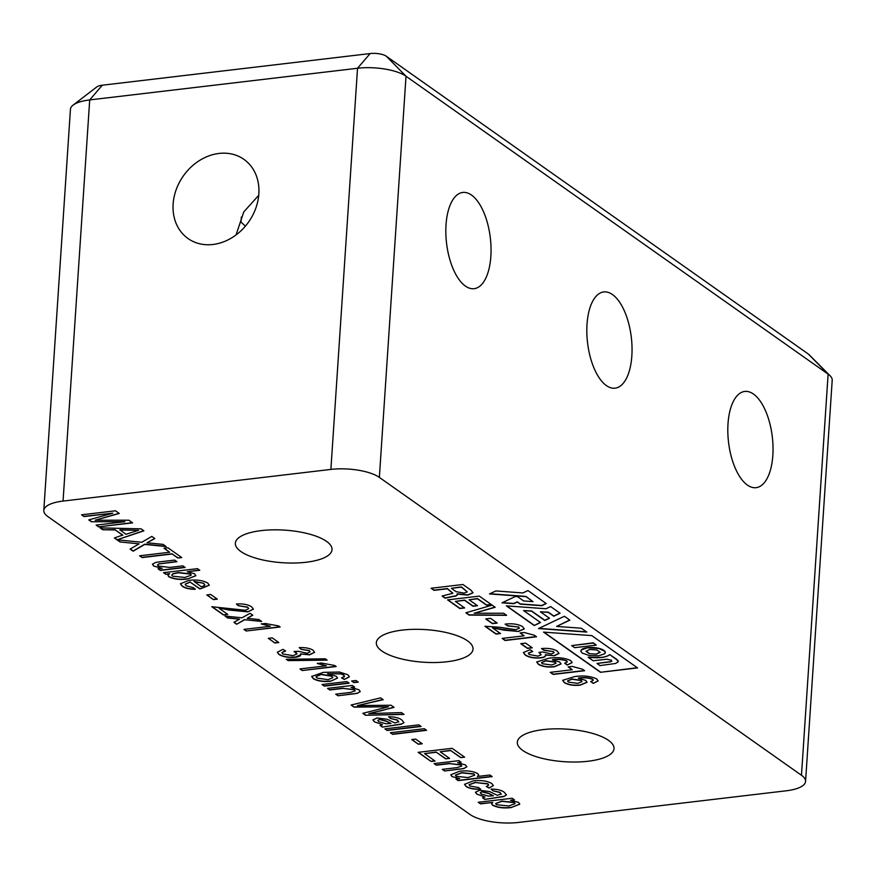 <?xml version="1.0" encoding="UTF-8"?>
<svg xmlns="http://www.w3.org/2000/svg" width="876" height="876" viewBox="0 0 876 876"><rect width="100%" height="100%" fill="white"/><g stroke="black" fill="none" stroke-linecap="round" stroke-linejoin="round"><path stroke-width="1.31" d="M465.419 286.08A48.454 22.042 83.3 0 0 474.124 288.686A48.454 22.042 83.3 0 0 491.02 247.306A48.454 22.042 83.3 0 0 471.463 195.041A48.454 22.042 83.3 0 0 462.747 192.446A48.454 22.042 83.3 0 0 445.862 233.815A48.454 22.042 83.3 0 0 465.419 286.08M606.411 385.582A48.454 22.042 83.3 0 0 615.116 388.178A48.454 22.042 83.3 0 0 632.012 346.797A48.454 22.042 83.3 0 0 612.455 294.544A48.454 22.042 83.3 0 0 603.75 291.938A48.454 22.042 83.3 0 0 586.854 333.318A48.454 22.042 83.3 0 0 606.411 385.582M747.403 485.074A48.454 22.042 83.3 0 0 756.119 487.68A48.454 22.042 83.3 0 0 773.004 446.3A48.454 22.042 83.3 0 0 753.448 394.036A48.454 22.042 83.3 0 0 744.742 391.441A48.454 22.042 83.3 0 0 727.846 432.81A48.454 22.042 83.3 0 0 747.403 485.074M219.011 153.442A48.454 39.935 -54.8 0 0 176.24 189.501A48.454 39.935 -54.8 0 0 188.044 238.546A48.454 39.935 -54.8 0 0 212.967 244.481A48.454 39.935 -54.8 0 0 255.726 208.422A48.454 39.935 -54.8 0 0 243.922 159.366A48.454 39.935 -54.8 0 0 219.011 153.442M258.727 195.315L243.802 211.882L236.049 234.943M241.349 216.996L240.999 222.285A48.454 22.042 -96.7 0 1 245.313 226.238M240.834 551.497A48.454 16.337 -176.2 0 0 294.697 563.016A48.454 16.337 -176.2 0 0 332.037 549.646A48.454 16.337 -176.2 0 0 326.529 541.368A48.454 16.337 -176.2 0 0 272.666 529.849A48.454 16.337 -176.2 0 0 235.337 543.219A48.454 16.337 -176.2 0 0 240.834 551.497M522.819 750.491A48.454 16.337 -176.2 0 0 576.693 762.01A48.454 16.337 -176.2 0 0 614.021 748.641A48.454 16.337 -176.2 0 0 608.524 740.362A48.454 16.337 -176.2 0 0 554.65 728.843A48.454 16.337 -176.2 0 0 517.322 742.213A48.454 16.337 -176.2 0 0 522.819 750.491M381.826 650.988A48.454 16.337 -176.2 0 0 435.69 662.508A48.454 16.337 -176.2 0 0 473.029 649.138A48.454 16.337 -176.2 0 0 467.532 640.86A48.454 16.337 -176.2 0 0 413.658 629.34A48.454 16.337 -176.2 0 0 376.33 642.721A48.454 16.337 -176.2 0 0 381.826 650.988M501.105 794.39L500.054 792.572L492.936 790.776L491.097 789.112C497.272 789.112 501.696 790.196 504.379 792.397L506.448 794.959L503.875 796.525L484.866 799.427L482.588 797.817L484.954 796.974L476.84 794.116L475.405 792.254L479.599 790.283L489.662 791.586L497.338 795.309L501.225 793.952M458.225 780.615L455.947 779.016L459.692 778.567L452.016 776.596L450.811 774.8L459.451 771.285C466.809 770.343 472.887 771.099 477.683 773.552L478.679 774.986L477.354 776.486L489.892 774.997L492.17 776.607L458.225 780.615L456.232 778.983M431.123 761.496L418.137 752.331L452.093 748.323L464.619 757.16L460.699 757.62L450.68 750.557L440.234 751.783L449.574 758.375L445.654 758.835L436.314 752.254L424.564 753.645L435.043 761.036L431.123 761.496L418.432 752.298M392.634 734.34L390.357 732.73L424.312 728.712L426.59 730.321L392.634 734.34L390.641 732.697M568.185 666.91L572.214 669.746L550.237 672.341L553.205 674.432L584.62 670.72L582.409 669.165L572.214 666.428L568.185 666.91M593.282 683.389L598.111 680.915L596.764 678.977C590.785 676.141 583.427 675.341 574.667 676.579L562.688 680.334L564.374 682.634C568.239 684.966 573.517 685.809 580.208 685.174L587.04 682.305L585.661 680.356L578.456 678.254C583.854 677.422 588.584 677.794 592.625 679.371L593.282 680.302L590.698 681.572L593.282 683.389L598.122 680.805M84.063 516.577L81.556 514.814L115.512 510.796L119.278 513.456L95.232 520.224L128.849 520.213L132.583 522.852L98.638 526.859L96.13 525.096L124.863 521.702L91.389 521.746L88.772 519.906L112.785 513.183L84.063 516.577L81.84 514.77M142.131 557.563L139.623 555.789L169.659 552.241L163.965 548.223L167.885 547.763L181.781 557.563L177.861 558.023L172.167 554.004L142.131 557.563L139.908 555.756M169.539 573.835L165.816 574.273L163.538 572.663L197.494 568.655L199.772 570.254L187.278 571.732L194.549 573.747L195.863 575.718L187.475 579.025C180.051 579.978 173.842 579.233 168.86 576.78L167.896 575.39L169.55 573.605L165.816 574.273M567.287 665.048L572.116 662.574L570.769 660.635C564.801 657.799 557.432 657 548.672 658.237L536.692 661.993L538.379 664.293C542.244 666.625 547.522 667.468 554.212 666.833L561.056 663.964L559.665 662.004L552.46 659.902C557.859 659.07 562.589 659.453 566.63 661.03L567.287 661.96L564.702 663.231L567.287 665.048L572.127 662.453M186.161 585.759L193.454 587.687L195.249 589.307C189.315 589.23 184.956 588.201 182.208 586.197L180.434 583.777L188.712 580.383C196.596 579.463 202.947 580.361 207.765 583.077L209.298 585.223L200.79 588.716L199.662 588.836L190.114 582.091L185.143 584.314L186.161 585.759M219.099 608.283L227.782 614.415L223.435 614.93L211.817 606.74L245.466 610.265L248.696 608.634L247.722 607.331L238.261 605.677L236.421 604.013C243.156 603.586 248.236 604.549 251.686 606.904L253.383 609.192L247.788 611.864L228.932 610.035L219.109 608.053L228.932 610.035M280.156 626.986L246.2 631.005L243.922 629.395L270.388 626.263L261.278 623.964L265.297 623.493L278.688 625.957L280.156 626.986M314.572 652.248L309.567 654.624L300.402 653.934C301.377 655.62 299.701 656.726 295.365 657.274C288.314 657.81 282.806 656.847 278.853 654.394L277.331 652.292L282.904 649.368L285.609 650.923L281.919 652.74L282.849 653.989L293.121 655.664L297.019 653.846L294.172 651.58L298.322 651.284L307.137 653.255L310.071 651.853L309.294 650.769L301.081 649.28L299.231 647.627C305.297 647.375 309.929 648.251 313.137 650.255L314.572 652.357L309.556 654.843L300.402 653.934L300.742 654.919M336.176 666.527L302.231 670.534L299.953 668.925L326.409 665.804L317.298 663.504L321.317 663.023L334.709 665.486L336.176 666.527M353.915 682.623L351.637 681.013L355.995 680.499L358.273 682.108L353.915 682.623L351.922 680.981M329.781 689.981L327.504 688.372L352.316 685.437L354.594 687.047L351.134 687.452L358.985 689.784L360.255 691.613L357.112 693.409L337.983 695.763L335.705 694.164L350.52 692.412L355.174 690.846L354.43 689.806L343.085 688.405L329.781 689.981L327.788 688.339M398.624 722.076L397.573 720.247L390.466 718.462L388.615 716.798C394.791 716.787 399.226 717.882 401.898 720.072L403.978 722.645L401.405 724.2L382.385 727.102L380.107 725.492L382.473 724.66L374.359 721.802L372.924 719.93L377.118 717.97L387.181 719.262L394.857 722.996L398.744 721.638M586.789 632.078L581.314 628.223L556.621 626.417L569.86 620.142L564.396 616.277L538.499 628.563L586.789 632.078M515.351 596.501L502.036 602.819L513.807 603.684L517.278 602.042L520.278 604.155L541.697 605.71L546.241 603.564L527.987 590.555L522.906 592.953L495.849 590.939L489.487 593.928L525.961 596.633L533.002 601.648L523.651 600.936L517.585 596.665L515.351 596.501M534.207 625.519L540.525 622.518L523.607 610.583L531.546 611.163L544.784 620.504L549.515 618.259L540.372 611.798L548.288 612.379L553.752 616.233L560.082 613.244L550.621 606.564L546 608.754L506.35 605.863L534.207 625.519L540.35 622.387M47.884 516.588L469.985 814.461A35.993 12.133 -176.2 0 0 518.472 822.444L786.298 790.787A35.993 12.133 -176.2 0 0 805.559 781.425A35.993 12.133 -176.2 0 0 801.474 775.271L379.363 477.398A35.993 12.133 -176.2 0 0 330.887 469.416L63.061 501.072A35.993 12.133 -176.2 0 0 43.8 510.434A35.993 12.133 -176.2 0 0 47.884 516.588M637.564 667.917L600.487 672.297L543.536 632.111L591.793 635.615L637.564 667.917M431.091 588.267L434.058 590.358L447.34 588.792L452.826 593.282L442.117 596.041L445.172 598.198L452.75 596.556C456.374 596.206 457.809 595.373 457.053 594.07L467.904 595.1L473.029 592.8L470.938 590.161L462.922 584.5L431.091 588.267M457.392 594.716L457.162 593.84L467.926 594.881L473.029 592.68M387.17 730.475L384.892 728.876L418.848 724.857L421.126 726.467L387.17 730.475L385.177 728.843M354.068 707.118L351.112 705.027L380.589 697.854L383.173 699.683L357.419 705.574L391.046 705.235L394.058 707.37L368.807 713.601L401.46 712.582L404.044 714.411L365.61 715.265L362.861 713.327L388.44 706.779L354.068 707.118L351.353 704.972M324.317 686.127L322.04 684.517L346.852 681.583L349.13 683.192L324.317 686.127L322.324 684.485M344.268 676.896L343.841 675.155L340.895 673.907L327.471 673.743L336.253 676.261L337.534 678.112L330.493 681.265C323.31 681.977 317.561 681.112 313.258 678.681L311.681 676.447L323.364 672.352L339.494 672.034L347.903 674.794L349.371 676.841L344.323 679.447L341.607 677.893L344.607 676.152M288.171 660.613L286.288 659.289L325.248 658.807L327.131 660.132L288.171 660.613L286.616 659.278M274.889 642.995L268.286 638.33L272.206 637.87L278.809 642.535L274.889 642.995L268.571 638.297M227.76 617.985L225.023 616.058L241.984 617.799L250.065 613.288L252.792 615.204L247.207 618.336L258.946 619.551L261.672 621.478L244.722 619.726L236.64 624.249L233.914 622.321L239.498 619.19L227.76 617.985L225.417 616.091M213.405 599.6L206.802 594.946L210.711 594.476L217.325 599.14L213.405 599.6L207.086 594.913M447.592 599.874L459.823 608.513L464.663 607.933L455.4 601.396L464.598 600.312L473.018 606.258L477.53 605.721L469.098 599.775L477.475 598.79L486.574 605.207L491.414 604.637L479.347 596.129L447.592 599.874M465.868 612.806L469.109 615.094L506.635 615.346L503.667 613.255L474.212 613.222L495.181 607.265L492.148 605.13L465.868 612.806M474.212 613.222L494.962 607.112M485.698 618.916L492.378 623.635L497.218 623.066L490.538 618.346L485.698 618.916M500.514 633.545L492.542 627.917L504.215 630.183L518.395 631.454L524.264 628.913L522.622 626.658C518.264 624.128 512.438 623.274 505.123 624.117L507.697 625.935L518.428 627.019L519.304 628.245L515.657 629.658L500.273 627.336L484.932 626.252L496.013 634.071L500.514 633.545M520.103 632.965L524.122 635.812L502.145 638.407L505.113 640.498L536.528 636.786L534.327 635.231L524.122 632.494L520.103 632.965M520.782 643.685L527.472 648.404L532.312 647.824L525.622 643.104L520.782 643.685M538.926 652.423L541.149 654.81L537.973 656.102L529.235 654.525L528.337 653.255L532.728 651.525L530.155 649.707L523.366 652.554L525.206 654.996C528.644 657.372 533.659 658.358 540.273 657.953C544.346 657.493 546.044 656.507 545.354 654.985L554.355 655.752L558.976 653.474L557.333 651.153C553.523 648.831 548.245 647.966 541.499 648.547L544.073 650.364L553.249 651.591L554.059 652.719L551.475 653.978L542.605 651.985L538.926 652.423M545.628 655.741L545.441 654.974M160.352 570.418L158.074 568.809L162.126 568.327L153.694 566.071L152.457 564.253L155.61 562.447L159.388 561.899L174.685 560.092L176.963 561.691L159.246 563.903L157.483 565.02L158.217 566.038L169.856 567.418L182.887 565.874L185.164 567.484L160.352 570.418L158.359 568.776M122.771 535.291L115.205 529.947L102.733 529.75L100.072 527.878L141.08 528.841L143.905 530.834L117.066 539.802L141.792 542.266L151.822 536.419L154.844 538.554L147.026 542.791L163.111 544.39L166.166 546.547L144.781 544.423L133.13 551.201L130.108 549.077L139.076 543.854L120.012 541.948L114.351 537.952L122.793 535.061L115.205 529.947M418.356 744.239L411.753 739.585L415.673 739.114L422.276 743.779L418.356 744.239L412.038 739.552M436.358 765.197L434.08 763.587L458.893 760.653L461.17 762.262L457.71 762.668L465.561 765L466.831 766.828L463.689 768.624L444.559 770.979L442.281 769.369L457.097 767.617L461.751 766.051L461.006 765.011L449.662 763.62L436.358 765.197L434.365 763.554M469.963 786.035L478.745 787.579L480.595 789.232C474.321 789.528 469.503 788.63 466.12 786.549L464.521 784.348L473.04 780.932C480.782 779.979 487.034 780.834 491.797 783.516L493.352 785.608L489.071 788.039L486.355 786.484L488.677 785.082L487.899 783.987L475.427 782.531L469.076 784.797L469.963 786.035M480.508 803.872L478.23 802.274L512.186 798.255L514.464 799.865L510.522 800.325L518.504 802.361L519.775 804.201L511.124 807.573C503.656 808.482 497.469 807.694 492.553 805.208L491.611 803.85L492.761 802.427L480.508 803.872L478.515 802.241M805.559 781.425L832.2 380.272A35.993 12.133 -176.2 0 0 830.109 375.782A35.993 12.133 -176.2 0 0 828.116 374.129L406.015 76.245A35.993 12.133 -176.2 0 0 357.528 68.262L89.702 99.919A35.993 12.133 -176.2 0 0 73.113 105.109A35.993 12.133 -176.2 0 0 70.441 109.281L43.8 510.434M73.113 105.109L96.776 86.943A12.001 4.041 3.8 0 1 102.306 85.213L370.132 53.556A12.001 4.041 3.8 0 1 386.283 56.217L808.395 354.09A12.001 4.041 3.8 0 1 809.052 354.638L830.109 375.782M574.623 647.682L571.7 645.612L593.315 643.061L596.249 645.13L574.623 647.682M596.249 645.13L593.326 642.831L571.7 645.612M637.29 667.72L600.487 672.297M600.498 672.067L543.908 632.143M617.657 660.362L609.773 654.646L606.51 656.452L602.031 657.471L588.114 657.208L593.151 660.756L606.794 659.212L611.349 660.186L611.831 661.216L610.43 661.818L596.994 663.471L599.983 665.585L615.708 663.45L618.182 661.796L616.726 659.551M616.737 659.332L609.773 654.646M609.554 654.635L608.24 655.719M608.251 655.5L606.51 656.452M606.531 656.223L604.429 657.033M604.44 656.814L602.031 657.471M602.042 657.241L599.381 657.745M599.392 657.515L596.534 657.854M596.556 657.624L593.556 657.777M593.578 657.558L590.501 657.537M590.523 657.307L589.198 657.372M589.22 657.142L588.53 657.274M611.536 661.227L610.43 661.818M610.441 661.599L608.973 662.059M608.984 661.829L596.994 663.471M618.138 661.106L618.182 661.796M604.834 651.328L598.91 648.503L587.424 647.802L581.412 649.882L580.898 651.426L582.255 653.091L589.438 655.544L598.757 655.806L604.768 653.726L605.272 652.149L603.925 650.529M603.947 650.299L602.568 649.74M602.578 649.521L600.87 649.061M600.881 648.842L598.91 648.503M598.921 648.284L596.742 648.065M596.764 647.846L594.443 647.769M594.465 647.55L592.088 647.616M592.099 647.397L589.723 647.627M589.734 647.397L587.424 647.802M587.435 647.583L585.354 648.141M585.365 647.922L583.646 648.612M583.657 648.393L582.332 649.204M582.343 648.974L581.412 649.882M581.434 649.653L580.93 650.627M605.272 652.149L605.25 652.959M618.16 660.876L617.679 660.132M605.283 651.93L604.845 651.109M596.403 654.142L589.274 653.616L585.956 651.284L589.778 649.466L596.917 649.992L600.224 652.324L596.403 654.142L589.274 653.616M506.722 605.896L534.218 625.3M540.372 611.798L548.31 612.16L553.774 616.014L559.906 613.112M523.607 610.583L531.557 610.933L544.795 620.274L549.329 618.127M489.903 593.731L525.983 596.414L533.002 601.648M502.452 602.622L513.829 603.455L517.289 601.812L520.289 603.936L541.707 605.491L546.055 603.433M538.915 628.366L586.427 631.826M556.621 626.417L569.674 620.011M589.285 653.397L586.164 651.186M600.038 652.193L596.414 653.912M431.386 588.234L434.069 590.128L447.351 588.562L452.826 593.172M442.325 595.954L445.183 597.98L452.761 596.326C456.385 595.976 457.82 595.154 457.075 593.851M451.37 588.311L461.389 587.128L467.258 591.902L464.138 593.107L456.166 591.694L451.37 588.311L461.4 586.898L467.247 591.793M420.852 726.27L387.181 730.255M374.359 721.802L382.473 724.66M374.37 721.572L372.935 719.82M398.646 721.846L397.573 720.247M397.595 720.028L390.466 718.462M390.477 718.232L388.878 716.787M403.978 722.525L401.405 724.2M401.416 723.981L382.385 727.102M382.407 726.883L380.293 725.383M379.658 719.327L377.83 720.499L378.793 721.704L385.9 723.773L390.948 723.466L386.185 720.981L379.658 719.327L377.852 720.379M390.948 723.466L386.174 721.211L379.647 719.546M382.932 699.519L357.419 705.574M393.828 707.206L379.582 711.17M379.604 710.94L368.807 713.601M403.737 714.192L365.61 715.265M365.631 715.046L363.102 713.261M354.09 706.899L388.44 706.779M354.32 686.861L351.134 687.452M360.255 691.503L357.112 693.409M357.123 693.179L353.159 693.967M353.181 693.748L337.983 695.763M337.994 695.544L335.99 694.12M355.174 690.726L354.43 689.806M354.441 689.576L343.085 688.405M343.096 688.186L329.792 689.751M348.856 682.995L324.328 685.897M357.999 681.922L353.926 682.404M349.382 676.721L344.323 679.447M344.345 679.218L341.903 677.816M344.29 676.666L343.841 675.155M343.852 674.925L340.895 673.907M340.906 673.677L327.471 673.743M337.534 678.002L330.493 681.265M330.504 681.046C323.321 681.747 317.583 680.882 313.269 678.451L313.258 678.681M313.269 678.451L311.692 676.338M332.76 677.608L331.73 676.053L321.021 674.279L316.039 676.601M331.708 676.283L321.01 674.509L316.028 676.71L317.002 678.09L328.073 679.677L332.76 677.717L331.73 676.053M335.902 666.329L302.231 670.534M302.242 670.304L300.238 668.892M317.32 663.274L326.409 665.804M326.814 659.913L288.182 660.384M300.742 654.799L295.376 657.044C288.324 657.58 282.817 656.617 278.864 654.175L278.853 654.394M278.864 654.175L277.342 652.182M285.335 650.758L281.941 652.631M297.019 653.737L296.11 652.565M296.121 652.335L294.183 651.361M310.071 651.744L309.294 650.769M309.305 650.55L301.081 649.28M301.092 649.061L299.493 647.616M278.535 642.338L274.9 642.765M279.882 626.8L246.2 631.005M246.222 630.775L244.218 629.362M261.3 623.745L270.388 626.263M252.627 615.083L247.207 618.336M261.3 621.204L244.722 619.726M244.732 619.507L236.64 624.249M236.651 624.03L234.1 622.223M227.771 617.755L239.498 619.19M227.508 614.229L223.435 614.93M223.446 614.7L212.101 606.696M248.696 608.535L247.722 607.331M247.733 607.101L238.261 605.677M238.283 605.447L236.662 603.991M253.394 609.083L247.788 611.864M247.799 611.634L228.943 609.805M217.051 598.954L213.416 599.381M195.271 589.077C189.326 589.011 184.978 587.971 182.219 585.967L182.208 586.197M182.219 585.967L180.456 583.668M209.309 585.113L200.79 588.716M200.812 588.486L199.662 588.836M199.684 588.606L190.114 582.091M190.125 581.872L185.164 584.204M204.513 585.486L203.856 583.307L194.045 581.401L201.316 586.778L204.491 585.705L204.874 584.872M203.856 583.307L194.034 581.631M204.491 585.705L203.834 583.525M469.098 599.775L477.486 598.56L486.596 604.987L491.14 604.451M455.4 601.396L464.619 600.082L473.04 606.028L477.256 605.535M447.888 599.841L459.845 608.283L464.389 607.747M466.109 612.74L469.131 614.864L506.317 615.116M485.983 618.883L492.4 623.416L496.955 622.869M485.216 626.22L496.024 633.852L500.24 633.348M505.408 624.084L507.708 625.705L518.428 627.019M518.439 626.789L519.304 628.125M492.542 627.917L518.395 631.454M518.417 631.224L524.264 628.804M502.43 638.374L505.123 640.268L536.254 636.589M520.388 632.932L524.122 635.812M521.078 643.652L527.494 648.174L532.039 647.638M541.795 648.525L544.084 650.145L553.249 651.591M553.271 651.372L554.059 652.609M545.452 654.744L554.355 655.752M554.377 655.533L558.987 653.354M523.377 652.445L525.228 654.777C528.655 657.142 533.67 658.128 540.284 657.734L540.273 657.953M540.284 657.734C544.368 657.274 546.055 656.277 545.365 654.755M528.348 653.146L532.455 651.339M539.233 652.379L541.149 654.69M564.965 663.176L567.298 664.829M536.703 661.884L538.39 664.063C542.255 666.395 547.533 667.238 554.234 666.614L561.056 663.855M552.417 659.946L552.471 659.683C557.881 658.851 562.6 659.223 566.641 660.8L567.287 661.84M541.587 662.541L545.923 660.668L555.274 661.993L555.997 663.165M542.31 663.745L541.565 662.65L545.901 660.898L555.264 662.223L555.997 663.274L551.738 665.004L542.31 663.745M165.827 574.043L163.823 572.63M199.498 570.068L187.278 571.732M195.874 575.598L187.475 579.025M187.486 578.806C180.062 579.759 173.864 579.003 168.871 576.55L168.86 576.78M168.871 576.55L167.918 575.28M191.198 575.039L190.508 573.889L178.408 572.554L172.966 573.703L171.827 574.963M190.497 574.108L178.397 572.784L172.944 573.922L171.805 575.072L172.55 576.156L184.847 577.459L191.198 575.149L190.508 573.889M153.694 566.071L162.126 568.327M153.705 565.852L152.468 564.144M176.689 561.505L159.246 563.903M159.268 563.673L157.505 564.91M184.891 567.287L160.363 570.188M164.25 548.19L169.659 552.241M181.507 557.366L177.861 558.023M177.872 557.804L172.167 554.004M172.178 553.785L142.142 557.333M143.697 530.692L117.066 539.802M115.216 529.717L102.733 529.75M102.744 529.531L100.422 527.889M139.076 543.854L120.012 541.948M120.034 541.729L117.351 539.835M117.077 539.649L114.581 537.875M165.794 546.285L144.792 544.193L133.141 550.982L130.294 548.967M154.669 538.433L147.026 542.791M138.572 530.308L119.892 529.794L125.936 534.294L138.572 530.308L119.87 530.013M119.048 513.292L95.232 520.224M132.32 522.654L98.638 526.859M98.649 526.64L96.415 525.063M91.389 521.746L124.863 521.702M91.4 521.527L89.013 519.84M84.074 516.347L112.785 513.183M590.961 681.517L593.293 683.17M562.699 680.225L564.385 682.415C568.25 684.736 573.528 685.59 580.23 684.955L587.051 682.196M578.401 678.298L578.467 678.024C583.876 677.192 588.595 677.564 592.636 679.152L593.282 680.192M567.582 680.882L571.908 679.01L581.27 680.334L581.992 681.506M568.305 682.097L567.56 680.991L571.897 679.239L581.259 680.564L581.992 681.627L577.733 683.357L568.305 682.097M550.522 672.308L553.216 674.213L584.347 670.534M568.48 666.866L572.214 669.746M426.316 730.135L392.656 734.11M422.002 743.582L418.378 744.02M464.346 756.973L460.699 757.62M460.721 757.401L450.68 750.557M450.691 750.327L440.234 751.783M449.3 758.189L445.654 758.835M445.665 758.616L436.314 752.254M436.336 752.024L424.564 753.645M434.77 760.839L431.134 761.266M460.896 762.065L457.71 762.668M466.842 766.708L463.689 768.624M463.7 768.394L459.736 769.183M459.758 768.953L444.559 770.979M444.57 770.749L442.566 769.336M461.751 765.942L461.006 765.011M461.028 764.792L449.662 763.62M449.684 763.39L436.379 764.967M452.016 776.596L459.692 778.567M452.027 776.366L450.822 774.691M478.69 774.877L477.354 776.486M491.907 776.41L458.236 780.396M474.661 775.096L473.927 773.891L461.751 772.665L455.465 775.107M473.916 774.121L461.729 772.884L455.454 775.216L456.166 776.3L468.014 777.581L474.661 775.205L473.927 773.891M480.606 789.002C474.343 789.298 469.514 788.411 466.131 786.33L466.12 786.549M466.131 786.33L464.532 784.239M493.352 785.498L489.071 788.039M489.082 787.82L486.64 786.418M488.677 784.973L487.899 783.987M487.91 783.757L475.427 782.531M475.449 782.301L469.098 784.688M476.84 794.116L484.954 796.974M476.851 793.886L475.416 792.134M501.127 794.171L500.054 792.572M500.065 792.342L492.936 790.776M492.958 790.546L491.359 789.112M506.459 794.85L503.875 796.525M503.897 796.295L484.866 799.427M484.877 799.197L482.775 797.707M482.139 791.641L480.311 792.813L481.274 794.017L488.381 796.098L493.429 795.78L488.666 793.295L482.139 791.641L480.333 792.703M493.429 795.78L488.655 793.525L482.128 791.871M514.19 799.668L510.522 800.325M519.775 804.091L511.124 807.573M511.135 807.354C503.667 808.252 497.48 807.464 492.575 804.978L492.553 805.208M492.575 804.978L491.622 803.741M480.519 803.653L492.761 802.427M515.022 803.555L514.343 802.416L501.86 801.135L495.685 803.522M514.332 802.646L501.849 801.354L495.663 803.631L496.396 804.694L508.781 805.975L515.022 803.675L514.343 802.416M801.474 775.271L828.116 374.129L808.395 354.09M386.283 56.217L406.015 76.245L379.363 477.398M330.887 469.416L357.528 68.262L370.132 53.556M102.306 85.213L89.702 99.919L63.061 501.072"/></g></svg>
